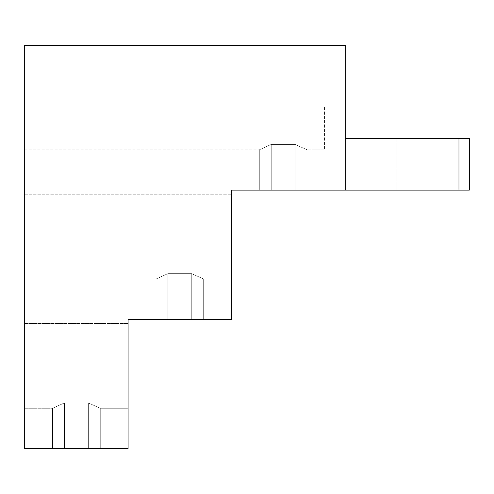 <?xml version="1.0" encoding="UTF-8"?>
<svg xmlns="http://www.w3.org/2000/svg" width="494" height="494" viewBox="0 0 494 494"><rect width="100%" height="100%" fill="white"/><g stroke="black" fill="none" stroke-linecap="round" stroke-linejoin="round"><path stroke-width="0.37" stroke-dasharray="2.47 1.85" d="M345.226 45.38L24.7 45.38L24.7 448.62L128.094 448.62L128.094 319.377L231.488 319.377L231.488 190.134L345.226 190.134L345.226 45.38L24.7 45.38L24.7 448.62L128.094 448.62L128.094 319.377L231.488 319.377L231.488 190.134L345.226 190.134L345.226 45.38L24.7 45.38L24.7 448.62L128.094 448.62L128.094 319.377L231.488 319.377L231.488 190.134L345.226 190.134L345.226 138.437L345.226 190.134L458.963 190.134L427.94 190.134L458.963 190.134L458.963 138.437L427.94 138.437L469.3 138.437L469.3 190.134L469.3 138.437L458.963 138.437L458.963 190.134L469.3 190.134L469.3 138.437L469.3 190.134L469.3 138.437L396.923 138.437L469.3 138.437L469.3 190.134L345.226 190.134L345.226 45.38L24.7 45.38L24.7 448.62L128.094 448.62L128.094 319.377L231.488 319.377L231.488 190.134L345.226 190.134L345.226 45.38L24.7 45.38L24.7 448.62L128.094 448.62L128.094 319.377L231.488 319.377L231.488 190.134L345.226 190.134L345.226 138.437L458.963 138.437L458.963 190.134L396.923 190.134L458.963 190.134L458.963 138.437L396.923 138.437L469.3 138.437L458.963 138.437L458.963 190.134L345.226 190.134L345.226 138.437L458.963 138.437L396.923 138.437L458.963 138.437L458.963 190.134L469.3 190.134L345.226 190.134L345.226 45.38L24.7 45.38L24.7 448.62L128.094 448.62L128.094 319.377L231.488 319.377L231.488 190.134L345.226 190.134L345.226 45.38L24.7 45.38L24.7 448.62L128.094 448.62L128.094 319.377L231.488 319.377L231.488 190.134L345.226 190.134L345.226 138.437L458.963 138.437L458.963 190.134L396.923 190.134L458.963 190.134L458.963 138.437L458.963 190.134L345.226 190.134L345.226 138.437L458.963 138.437L458.963 190.134L469.3 190.134L345.226 190.134L345.226 45.38M24.7 365.906L24.7 408.297L24.7 365.906M24.7 236.663L24.7 194.266L24.7 236.663M24.7 107.414L24.7 149.805L24.7 107.414M128.094 365.906L128.094 408.297L128.094 365.906M231.488 236.663L231.488 194.266L231.488 236.663M324.546 107.414L324.546 149.805L324.546 107.414M88.34 402.913L100.276 408.297L128.094 408.297L100.276 408.297L128.094 408.297L100.276 408.297L128.094 408.297L100.276 408.297L128.094 408.297L100.276 408.297L88.34 402.913L100.276 408.297L88.34 402.913L100.276 408.297L100.276 448.62L52.518 448.62L100.276 448.62L100.276 408.297L88.34 402.913L100.276 408.297L88.34 402.913L100.276 408.297L100.276 448.62L64.461 448.62L88.34 448.62L88.34 402.913L100.276 408.297L100.276 448.62L88.34 448.62L88.34 402.913L100.276 408.297L88.34 402.913L100.276 408.297L100.276 448.62L88.34 448.62L88.34 402.913L100.276 408.297L100.276 448.62L88.34 448.62L88.34 402.913L100.276 408.297L88.34 402.913L64.461 402.913L52.518 408.297L64.461 402.913L88.34 402.913L64.461 402.913L52.518 408.297L64.461 402.913L88.34 402.913L64.461 402.913L52.518 408.297L52.518 448.62L64.461 448.62L52.518 448.62L52.518 408.297L64.461 402.913L88.34 402.913L64.461 402.913L52.518 408.297L64.461 402.913L88.34 402.913L88.34 448.62L100.276 448.62L64.461 448.62L64.461 402.913L88.34 402.913L88.34 448.62L100.276 448.62L64.461 448.62L64.461 402.913L52.518 408.297L52.518 448.62L64.461 448.62L64.461 402.913L52.518 408.297L52.518 448.62L64.461 448.62L64.461 402.913L88.34 402.913L88.34 448.62L88.34 402.913L64.461 402.913L52.518 408.297L64.461 402.913L88.34 402.913L88.34 448.62L100.276 448.62L100.276 408.297L100.276 448.62L52.518 448.62L88.34 448.62L64.461 448.62L88.34 448.62L88.34 402.913L88.34 448.62L88.34 402.913L64.461 402.913L52.518 408.297L52.518 448.62L64.461 448.62L52.518 448.62L52.518 408.297L64.461 402.913L88.34 402.913L64.461 402.913L52.518 408.297L64.461 402.913L88.34 402.913L88.34 448.62L100.276 448.62L64.461 448.62L64.461 402.913L64.461 448.62L64.461 402.913L64.461 448.62L52.518 448.62L88.34 448.62L64.461 448.62L88.34 448.62L88.34 402.913M167.855 273.67L155.913 279.054L167.855 273.67L191.734 273.67L203.67 279.054L231.488 279.054L203.67 279.054L231.488 279.054L203.67 279.054L231.488 279.054L203.67 279.054L231.488 279.054L203.67 279.054L191.734 273.67L203.67 279.054L191.734 273.67L203.67 279.054L203.67 319.377L155.913 319.377L203.67 319.377L155.913 319.377L203.67 319.377L203.67 279.054L191.734 273.67L203.67 279.054L191.734 273.67L203.67 279.054L203.67 319.377L191.734 319.377L191.734 273.67L203.67 279.054L203.67 319.377L191.734 319.377L191.734 273.67L203.67 279.054L191.734 273.67L203.67 279.054L203.67 319.377L191.734 319.377L191.734 273.67L203.67 279.054L203.67 319.377L191.734 319.377L191.734 273.67L203.67 279.054L191.734 273.67L167.855 273.67L191.734 273.67L167.855 273.67L155.913 279.054L167.855 273.67L155.913 279.054L155.913 319.377L155.913 279.054L167.855 273.67L191.734 273.67L167.855 273.67L191.734 273.67L167.855 273.67L155.913 279.054L167.855 273.67L155.913 279.054L155.913 319.377L167.855 319.377L167.855 273.67L155.913 279.054L155.913 319.377L167.855 319.377L167.855 273.67L191.734 273.67L191.734 319.377L167.855 319.377L167.855 273.67L191.734 273.67L191.734 319.377L203.67 319.377L167.855 319.377L167.855 273.67L191.734 273.67L191.734 319.377L203.67 319.377L191.734 319.377L191.734 273.67L167.855 273.67L155.913 279.054L167.855 273.67L155.913 279.054L155.913 319.377L191.734 319.377L155.913 319.377L155.913 279.054L167.855 273.67L191.734 273.67L191.734 319.377L203.67 319.377L203.67 279.054L203.67 319.377L167.855 319.377L191.734 319.377L191.734 273.67L191.734 319.377L191.734 273.67L167.855 273.67L191.734 273.67L167.855 273.67L155.913 279.054L167.855 273.67L167.855 319.377L167.855 273.67L167.855 319.377L167.855 273.67L167.855 319.377L155.913 319.377L203.67 319.377L167.855 319.377L167.855 273.67L167.855 319.377L167.855 273.67L167.855 319.377L155.913 319.377L155.913 279.054L155.913 319.377L191.734 319.377L191.734 273.67L191.734 319.377L191.734 273.67L191.734 319.377L167.855 319.377L167.855 273.67M271.249 144.421L259.313 149.805L271.249 144.421L295.128 144.421L307.064 149.805L324.546 149.805L307.064 149.805L324.546 149.805L307.064 149.805L324.546 149.805L307.064 149.805L324.546 149.805L307.064 149.805L295.128 144.421L307.064 149.805L295.128 144.421L307.064 149.805L307.064 190.134L259.313 190.134L307.064 190.134L259.313 190.134L307.064 190.134L307.064 149.805L295.128 144.421L307.064 149.805L295.128 144.421L307.064 149.805L307.064 190.134L295.128 190.134L295.128 144.421L307.064 149.805L307.064 190.134L295.128 190.134L295.128 144.421L307.064 149.805L295.128 144.421L307.064 149.805L307.064 190.134L295.128 190.134L295.128 144.421L307.064 149.805L307.064 190.134L295.128 190.134L295.128 144.421L307.064 149.805L295.128 144.421L271.249 144.421L295.128 144.421L271.249 144.421L259.313 149.805L271.249 144.421L259.313 149.805L259.313 190.134L259.313 149.805L271.249 144.421L295.128 144.421L271.249 144.421L295.128 144.421L271.249 144.421L259.313 149.805L271.249 144.421L259.313 149.805L259.313 190.134L271.249 190.134L271.249 144.421L259.313 149.805L259.313 190.134L271.249 190.134L271.249 144.421L295.128 144.421L295.128 190.134L271.249 190.134L271.249 144.421L295.128 144.421L295.128 190.134L307.064 190.134L271.249 190.134L271.249 144.421L295.128 144.421L295.128 190.134L307.064 190.134L295.128 190.134L295.128 144.421L271.249 144.421L259.313 149.805L271.249 144.421L259.313 149.805L259.313 190.134L295.128 190.134L259.313 190.134L259.313 149.805L271.249 144.421L295.128 144.421L295.128 190.134L307.064 190.134L307.064 149.805L307.064 190.134L271.249 190.134L295.128 190.134L295.128 144.421L295.128 190.134L295.128 144.421L271.249 144.421L295.128 144.421L271.249 144.421L259.313 149.805L271.249 144.421L271.249 190.134L271.249 144.421L271.249 190.134L271.249 144.421L271.249 190.134L259.313 190.134L307.064 190.134L271.249 190.134L271.249 144.421L271.249 190.134L271.249 144.421L271.249 190.134L259.313 190.134L259.313 149.805L259.313 190.134L295.128 190.134L295.128 144.421L295.128 190.134L295.128 144.421L295.128 190.134L271.249 190.134L271.249 144.421M427.94 190.134L458.963 190.134L427.94 190.134M345.226 138.437L458.963 138.437L458.963 190.134L345.226 190.134L345.226 138.437L458.963 138.437L345.226 138.437L345.226 190.134M64.461 448.62L52.518 448.62L64.461 448.62L64.461 402.913L64.461 448.62L64.461 402.913L64.461 448.62L52.518 448.62L52.518 408.297L52.518 448.62L88.34 448.62L64.461 448.62L64.461 402.913L64.461 448.62M427.94 138.437L396.923 138.437L427.94 138.437M458.963 138.437L469.3 138.437L469.3 190.134L458.963 190.134M396.923 138.437L396.923 190.134L396.923 138.437M24.7 65.023L324.546 65.023L24.7 65.023M24.7 323.514L128.094 323.514L24.7 323.514M24.7 194.266L231.488 194.266L24.7 194.266M24.7 408.297L52.518 408.297L24.7 408.297M24.7 279.054L155.913 279.054L24.7 279.054M24.7 149.805L259.313 149.805L24.7 149.805"/><path stroke-width="0.74" d="M345.226 45.38L24.7 45.38L24.7 448.62L128.094 448.62L128.094 319.377L231.488 319.377L231.488 190.134L345.226 190.134L345.226 45.38M458.963 190.134L458.963 138.437L469.3 138.437L469.3 190.134L345.226 190.134M345.226 138.437L458.963 138.437"/></g></svg>
